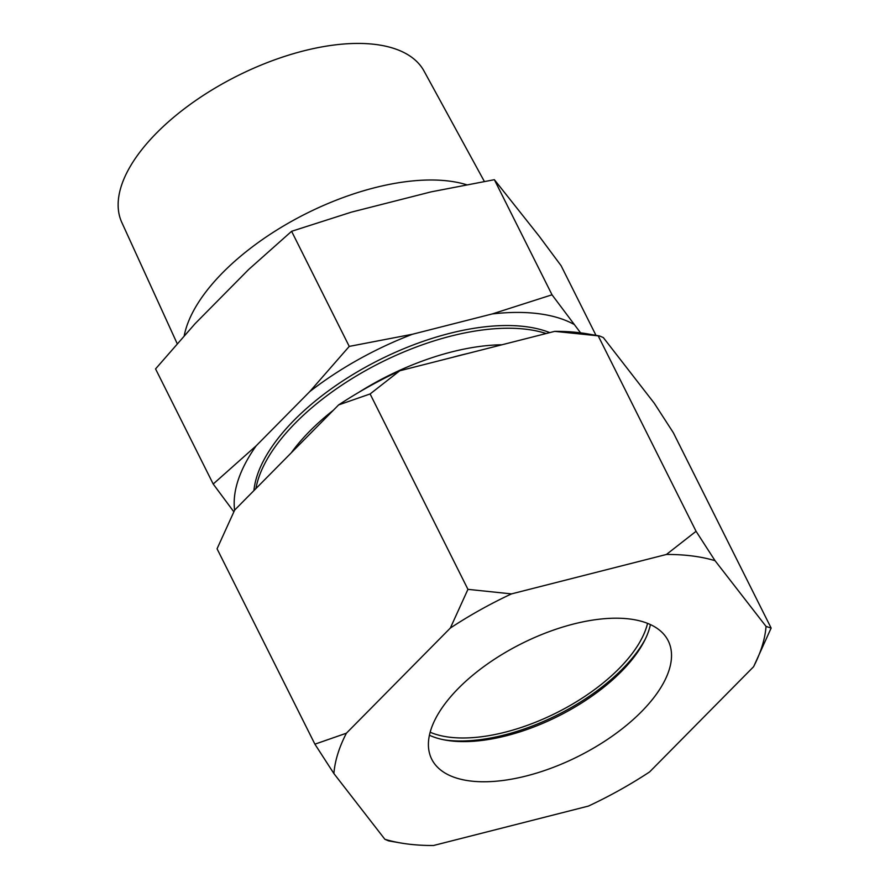 <?xml version="1.0" encoding="UTF-8"?>
<svg xmlns="http://www.w3.org/2000/svg" width="890" height="890" viewBox="0 0 890 890"><rect width="100%" height="100%" fill="white"/><g stroke="black" fill="none" stroke-linecap="round" stroke-linejoin="round"><path stroke-width="1.33" d="M484.349 181.438L424.041 71.067A169.033 80.656 153.4 0 0 375.825 44.5A169.033 80.656 153.4 0 0 194.32 101.482A169.033 80.656 153.4 0 0 121.797 222.422L177.188 343.651M546.16 333.528A178.478 85.162 153.4 0 0 527.08 329.367A178.478 85.162 153.4 0 0 359.204 374.278A178.478 85.162 153.4 0 0 255.919 488.588M466.505 184.708A174.64 83.326 153.4 0 0 449.328 181.104A174.64 83.326 153.4 0 0 286.013 224.503A174.64 83.326 153.4 0 0 184.23 335.686M574.006 324.383A199.66 95.275 153.4 0 0 538.539 313.692A199.66 95.275 153.4 0 0 492.259 313.936L552.023 294.801L580.569 332.849M549.764 332.615A178.478 85.162 153.4 0 0 525.723 326.663A178.478 85.162 153.4 0 0 354.142 373.778A178.478 85.162 153.4 0 0 253.917 490.613M467.873 353.452A178.478 85.162 153.4 0 0 452.899 357.257M595.989 335.352L561.112 265.721L539.129 236.139L494.373 179.691L431.127 191.862L351.361 212.154L291.597 231.3L248.599 269.548L195.077 323.693L155.561 368.916L213.211 484.026L256.22 445.768L309.731 391.633L349.247 346.399L412.493 334.24L492.259 313.936M233.803 511.761L213.211 484.026M291.597 231.3L349.247 346.399M494.373 179.691L552.023 294.801M412.493 334.24A199.66 95.275 153.4 0 0 309.731 391.633M256.22 445.768A199.66 95.275 153.4 0 0 234.626 510.159M444.054 739.835A135.881 64.837 153.4 0 0 446.202 740.135A135.881 64.837 153.4 0 0 645.317 639.053M430.148 732.236A131.019 62.511 153.4 0 0 449.139 737.154A131.019 62.511 153.4 0 0 570 705.57A131.019 62.511 153.4 0 0 647.564 623.356M429.414 735.24A132.232 63.101 153.4 0 0 445.901 740.18A132.232 63.101 153.4 0 0 449.839 740.769A132.232 63.101 153.4 0 0 644.494 640.733A132.232 63.101 153.4 0 0 650.412 624.58M629.986 619.04A132.232 63.101 153.4 0 0 487.108 664.24A132.232 63.101 153.4 0 0 431.728 759.192A132.232 63.101 153.4 0 0 469.953 780.931A132.232 63.101 153.4 0 0 612.832 735.73A132.232 63.101 153.4 0 0 668.201 640.778A132.232 63.101 153.4 0 0 629.986 619.04M692.331 555.972A235.283 112.262 153.4 0 0 666.421 554.47L511.483 593.897L467.94 589.347L450.34 628.051L346.399 733.204A235.283 112.262 153.4 0 0 333.895 773.555L384.88 839.292A235.283 112.262 153.4 0 0 400.6 842.952A235.283 112.262 153.4 0 0 433.519 845.5L588.457 806.073A235.283 112.262 153.4 0 0 649.6 771.93L753.541 666.777A235.283 112.262 153.4 0 0 753.93 666.02A235.283 112.262 153.4 0 0 766.045 626.415L715.048 560.689A235.283 112.262 153.4 0 0 692.331 555.972M715.048 560.689L696.069 531.297L666.421 554.47M346.399 733.204L314.904 744.173L217.06 548.785L234.66 510.081A235.283 112.262 153.4 0 0 234.281 510.838A235.283 112.262 153.4 0 0 234.192 511.005M599.571 335.975L587.611 333.895A235.283 112.262 153.4 0 0 554.692 331.358L599.571 335.975L603.32 337.566L654.317 403.292L673.307 432.685L771.14 628.073L766.045 626.415M399.743 370.785A235.283 112.262 153.4 0 0 338.612 404.928L370.107 393.959L399.743 370.785L554.692 331.358M314.904 744.173L333.895 773.555M384.88 839.292L388.641 840.883L400.6 842.952M753.93 666.02L771.14 628.073M511.483 593.897A235.283 112.262 153.4 0 0 450.34 628.051M234.66 510.081L338.612 404.928M467.94 589.347L370.107 393.959M696.069 531.297L598.225 335.908M501.993 344.764A163.07 77.808 153.4 0 0 358.803 392.345M333.372 410.234A163.07 77.808 153.4 0 0 291.264 452.821"/></g></svg>
